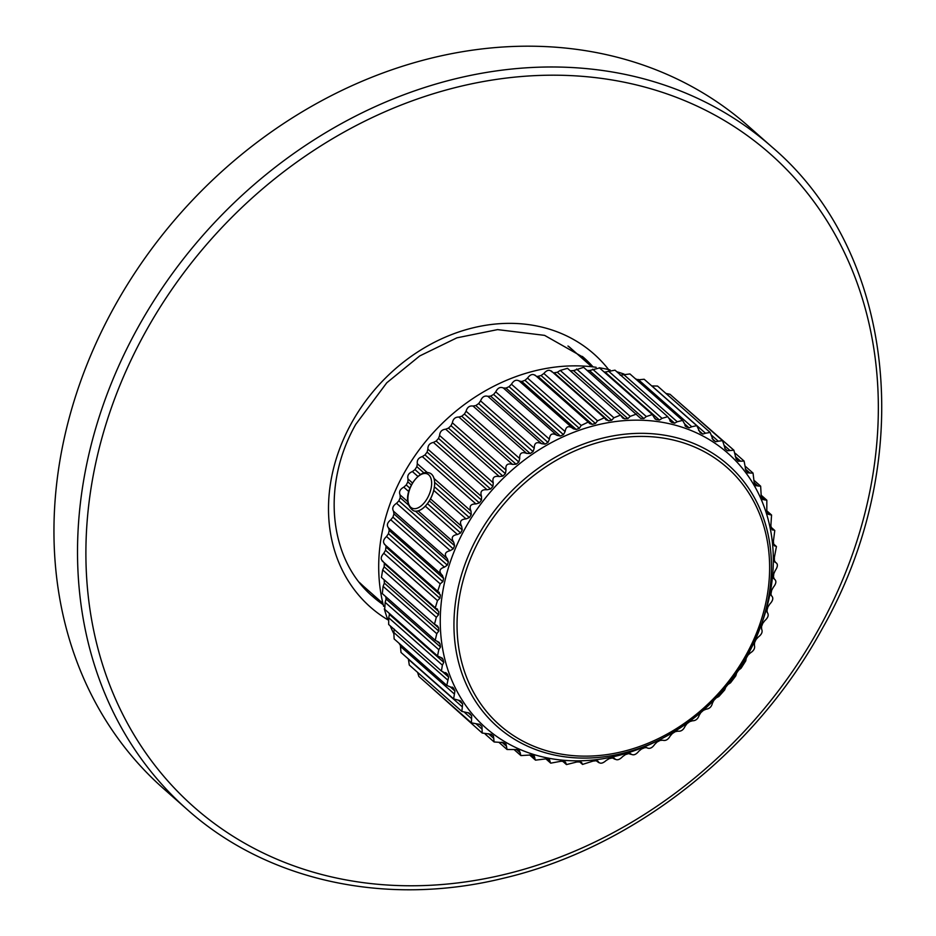 <?xml version="1.0" encoding="UTF-8"?>
<svg xmlns="http://www.w3.org/2000/svg" width="936" height="936" viewBox="0 0 936 936"><rect width="100%" height="100%" fill="white"/><g stroke="black" fill="none" stroke-linecap="round" stroke-linejoin="round"><path stroke-width="1.4" d="M771.837 146.882L748.262 126.079A441.839 368.012 -48.6 0 0 113.97 307.488A441.839 368.012 131.4 0 0 163.578 788.662L187.153 809.464C267.345 881.162 386.264 906.961 502.96 878.354C632.022 848.367 755.048 752.17 822.1 628.969C917.748 461.354 896.395 252.568 771.837 146.882A441.839 368.012 131.4 0 0 137.533 328.29A441.839 368.012 131.4 0 0 187.153 809.464M465.122 528.407A183.046 152.463 131.4 0 0 475.722 717.935A183.046 152.463 131.4 0 0 657.996 740.552L661.506 738.761A174.494 145.337 131.4 0 0 747.735 654.931A174.494 145.337 131.4 0 0 760.711 626.348A174.494 145.337 131.4 0 0 683.455 439.721A174.494 145.337 131.4 0 0 477.652 536.527A174.494 145.337 131.4 0 0 487.75 717.198A174.494 145.337 131.4 0 0 661.506 738.761C698.279 719.62 727.026 691.669 747.747 654.919L762.044 622.627A183.046 152.463 -48.6 0 0 681.01 426.863A183.046 152.463 -48.6 0 0 465.122 528.407M767.134 612.378L767.415 612.647C768.982 614.999 768.105 617.678 764.782 620.685L762.723 623.364A184.626 153.773 -48.6 0 1 761.53 626.558L761.623 629.144C762.84 631.777 761.728 634.409 758.289 637.03L756.054 639.487A184.626 153.773 -48.6 0 1 754.58 642.599L754.381 645.267C755.212 648.168 753.878 650.719 750.356 652.918L747.993 655.142A184.626 153.773 -48.6 0 1 746.249 658.148L745.746 660.875L741.078 668.222L738.609 670.188A184.626 153.773 -48.6 0 1 736.609 673.054L735.813 675.827L730.548 682.8L727.986 684.485A184.626 153.773 -48.6 0 1 725.763 687.188L724.663 689.961L718.848 696.501L716.227 697.905A184.626 153.773 -48.6 0 1 713.794 700.42L712.413 703.17C711.606 706.738 709.5 708.751 706.095 709.207L703.451 710.319A184.626 153.773 -48.6 0 1 700.83 712.624L699.169 715.326C697.94 718.953 695.694 720.778 692.406 720.802L689.762 721.609A184.626 153.773 -48.6 0 1 686.977 723.68L685.047 726.301C683.397 729.963 681.022 731.578 677.921 731.168L675.301 731.671A184.626 153.773 -48.6 0 1 672.376 733.496L670.188 736C668.128 739.639 665.648 741.055 662.746 740.224L660.184 740.411A184.626 153.773 -48.6 0 1 657.154 741.967L654.732 744.331C652.275 747.922 649.713 749.104 647.057 747.864L646.94 747.747M771.112 595.308L771.697 595.939C773.604 597.964 772.972 600.678 769.802 604.059L767.929 606.949A184.626 153.773 -48.6 0 1 767.017 610.19L767.181 612.448M773.545 578.144L774.435 579.173C776.646 580.858 776.272 583.561 773.3 587.305L771.627 590.37A184.626 153.773 -48.6 0 1 771.018 593.623L771.205 595.507M774.411 561.015L775.593 562.501C778.085 563.811 777.968 566.502 775.23 570.574L773.779 573.78A184.626 153.773 -48.6 0 1 773.487 577.032L774.435 579.173L773.662 578.495M773.698 544.097L776.435 546.519L774.376 557.353A184.626 153.773 -48.6 0 1 774.388 560.559L775.593 562.501L774.528 561.565M774.949 562.232L775.593 562.501M776.435 546.519L773.803 544.881M771.252 527.389L774.774 530.501L773.405 541.23A184.626 153.773 -48.6 0 1 773.721 544.366L775.172 546.086L774.329 545.805M774.774 530.501L771.486 528.606L773.171 530.08L772.106 529.811M766.947 510.939L771.557 515.011L770.866 525.564A184.626 153.773 -48.6 0 1 771.486 528.594M771.557 515.011L769.603 514.636L767.532 512.811M760.945 494.992L766.83 500.187L766.806 510.506A184.626 153.773 -48.6 0 1 767.719 513.408L768.304 514.39M767.719 513.408L769.603 514.636M766.83 500.187L764.513 499.894L761.834 497.519M753.796 480.133L760.64 486.17L761.237 496.185A184.626 153.773 -48.6 0 1 762.442 498.935L762.969 499.695M762.442 498.935L764.513 499.894M760.64 486.17L757.949 485.983L754.17 482.648M745.407 466.362L753.035 473.089L754.217 482.742A184.626 153.773 -48.6 0 1 755.715 485.304L756.148 485.854M755.715 485.304L757.949 485.983M753.035 473.089L749.958 473.043L745.243 468.889M735.368 453.375L744.097 461.074L745.828 470.305A184.626 153.773 -48.6 0 1 747.583 472.657L747.899 473.008M747.583 472.657L749.958 473.043M744.097 461.074L740.622 461.202L735.251 456.464M679.981 403.1L733.894 450.228L736.141 458.979A184.626 153.773 -48.6 0 1 738.141 461.109L738.305 461.272M738.141 461.109L740.622 461.202M733.894 450.228L730.033 450.544L724.136 445.349M665.929 393.448L669.989 394.29L722.533 440.645L725.236 448.894A184.626 153.773 -48.6 0 1 727.459 450.766L730.033 450.544M722.533 440.645L718.286 441.207L711.676 435.369M651.737 385.936L657.552 386.053L710.12 432.444L713.22 440.119A184.626 153.773 -48.6 0 1 715.654 441.733L718.286 441.207M710.12 432.444L705.487 433.239L651.83 385.889M636.761 379.957L644.167 379.255L696.758 425.669L700.21 432.736A184.626 153.773 -48.6 0 1 702.831 434.07L705.487 433.239M696.758 425.669L691.762 426.746L638.095 379.396M620.229 375.196L629.94 373.944L682.59 420.404L686.322 426.839A184.626 153.773 -48.6 0 1 689.107 427.869L691.762 426.746M685.562 426.371L684.93 425.611M682.59 420.404L677.231 421.762L623.575 374.412M604.024 371.92A184.626 153.773 -48.6 0 1 605.089 372.072L615.01 370.165L667.731 416.684L671.685 422.452A184.626 153.773 -48.6 0 1 674.61 423.189L677.231 421.762M667.731 416.684L662.033 418.357L608.377 371.007M587.164 370.445A184.626 153.773 -48.6 0 1 589.458 370.539L599.531 367.953L652.345 414.554L655.106 419L656.44 419.644A184.626 153.773 -48.6 0 1 659.482 420.065L662.033 418.357M652.345 414.554L646.32 416.543L592.663 369.193M553.387 372.832L554.112 372.785A184.626 153.773 -48.6 0 1 557.306 372.271L560.243 370.434L567.485 368.328L620.498 415.116L622.744 418.076L624.698 418.801L570.316 370.808A184.626 153.773 -48.6 0 1 573.487 370.609L583.643 367.345L640.727 418.415A184.626 153.773 -48.6 0 1 643.851 418.532L646.32 416.543M636.538 414.028L630.22 416.356L576.564 369.006M624.698 418.801A184.626 153.773 -48.6 0 1 627.869 418.603L630.22 416.356M620.498 415.116L613.899 417.784L560.243 370.434M606.212 420.042L605.463 419.152L608.505 420.779A184.626 153.773 -48.6 0 1 611.688 420.264L613.899 417.784M605.463 419.152L604.34 417.807L597.507 420.826L543.851 373.476L541.078 375.535A184.626 153.773 -48.6 0 0 537.896 376.354L536.515 376.424M589.657 423.622L592.277 424.347A184.626 153.773 -48.6 0 1 595.46 423.517L597.507 420.826M589.095 423.002L588.241 422.066L581.197 425.435L527.53 378.085L524.944 380.344A184.626 153.773 -48.6 0 0 521.808 381.467L519.223 381.057C516.403 379.326 513.817 380.39 511.454 384.228L509.067 386.662A184.626 153.773 -48.6 0 0 506.002 388.077L503.311 387.972L557.095 435.439M573.241 428.77L576.19 429.46A184.626 153.773 -48.6 0 1 579.337 428.337L581.197 425.435M447.326 558.698L448.367 561.928A184.626 153.773 -48.6 0 0 447.314 565.145L444.448 567.146C439.37 568.725 438.61 571.428 442.19 575.242L443.605 578.413A184.626 153.773 -48.6 0 0 442.857 581.665L440.189 583.853L386.521 536.504L388.463 533.672A184.626 153.773 -48.6 0 1 389.224 530.419L388.522 527.892C386.474 525.342 387.235 522.651 390.78 519.796L392.921 517.152A184.626 153.773 -48.6 0 1 393.974 513.934L393.483 511.196L447.232 558.616C444.003 554.498 444.998 551.842 450.216 550.637L453.258 548.859A184.626 153.773 -48.6 0 1 454.592 545.7L453.749 542.283C450.895 537.896 452.123 535.298 457.435 534.503L460.629 532.958A184.626 153.773 -48.6 0 1 462.244 529.893L461.694 526.395C459.225 521.773 460.676 519.269 466.046 518.895L469.369 517.585A184.626 153.773 -48.6 0 1 471.229 514.648L470.995 511.103C468.924 506.271 470.574 503.872 475.956 503.931L479.384 502.901A184.626 153.773 -48.6 0 1 481.49 500.105L481.549 496.536C479.887 491.54 481.736 489.282 487.094 489.774L490.581 489.025A184.626 153.773 -48.6 0 1 492.909 486.404L493.26 482.847C492.02 477.723 494.044 475.617 499.333 476.553L502.866 476.085A184.626 153.773 -48.6 0 1 505.393 473.675L506.025 470.153C505.206 464.935 507.394 463.016 512.565 464.396L516.11 464.221A184.626 153.773 -48.6 0 1 518.813 462.033L519.726 458.581C519.328 453.316 521.644 451.585 526.675 453.398L530.197 453.539A184.626 153.773 -48.6 0 1 533.064 451.585L534.234 448.227C534.245 442.962 536.679 441.441 541.523 443.676L545.009 444.12A184.626 153.773 -48.6 0 1 547.981 442.424L549.409 439.206C549.83 433.965 552.357 432.666 556.967 435.322L560.383 436.071A184.626 153.773 -48.6 0 1 563.46 434.655L565.11 431.578C565.929 426.418 568.526 425.365 572.879 428.407L518.918 380.73M646.706 747.595L644.576 747.747A184.626 153.773 -48.6 0 1 641.464 749.022L638.82 751.222C635.977 754.72 633.356 755.656 630.969 754.03L630.759 753.772M630.232 753.503L631.297 754.428L628.618 753.62A184.626 153.773 -48.6 0 1 625.447 754.591L622.604 756.616C619.386 759.962 616.742 760.652 614.659 758.663L614.367 758.23M613.478 757.891L615.092 759.318L612.437 757.961A184.626 153.773 -48.6 0 1 609.254 758.628L606.224 760.442C602.667 763.612 600.011 764.045 598.268 761.728L597.917 761.108M596.595 760.711L598.794 762.653L596.209 760.734A184.626 153.773 -48.6 0 1 593.026 761.097L582.531 764.419L581.548 762.349M580.542 761.939L581.946 763.179L580.074 761.927A184.626 153.773 -48.6 0 1 576.927 761.962L566.455 764.583L565.438 761.962M564.127 761.495L565.847 763.015L564.186 761.506A184.626 153.773 -48.6 0 1 561.109 761.225L550.731 763.156L548.695 759.482A184.626 153.773 -48.6 0 1 545.711 758.897L535.497 760.149L533.731 755.878A184.626 153.773 -48.6 0 1 530.876 754.989L520.884 755.574L519.457 750.73A184.626 153.773 -48.6 0 1 516.742 749.549L507.055 749.502L505.99 744.085A184.626 153.773 -48.6 0 1 503.451 742.611L494.114 741.967L493.459 736A184.626 153.773 -48.6 0 1 491.119 734.245L482.204 733.052L481.993 726.558A184.626 153.773 -48.6 0 1 479.875 724.546L479.794 724.476M417.561 672.329L418.872 676.471L471.416 722.838L471.685 715.829A184.626 153.773 -48.6 0 1 469.802 713.583L469.544 713.326M462.103 706.68L408.435 659.33L409.289 665.04L461.857 711.418L462.63 703.942A184.626 153.773 -48.6 0 1 461.003 701.473L460.582 700.994M454.089 693.763L400.432 646.402L401.017 652.474L453.621 698.899L454.919 690.99A184.626 153.773 -48.6 0 1 453.562 688.323L453.001 687.597M447.502 679.864L393.834 632.514L394.126 638.925L446.788 685.398L448.613 677.091A184.626 153.773 -48.6 0 1 447.548 674.259L441.406 671.03L442.389 665.133L443.793 662.384A184.626 153.773 -48.6 0 1 443.02 659.412L442.213 658.137L437.533 655.949L438.797 649.689L440.493 646.998A184.626 153.773 -48.6 0 1 440.025 643.909L439.124 642.342L435.217 640.282L436.773 633.695L438.738 631.086A184.626 153.773 -48.6 0 1 438.575 627.916L437.603 626.02L434.468 624.195L436.328 617.28L438.539 614.788A184.626 153.773 -48.6 0 1 438.691 611.559L435.287 607.803L437.475 600.62L439.92 598.268A184.626 153.773 -48.6 0 1 440.376 595.004L437.685 591.295L440.189 583.853M442.389 665.133L388.721 617.783L389.411 614.39A184.626 153.773 -48.6 0 1 389.095 613.209M438.797 649.689L385.141 602.339L386.1 599.005A184.626 153.773 -48.6 0 1 385.737 596.63M436.773 633.695L383.116 586.345L384.345 583.093A184.626 153.773 -48.6 0 1 384.181 579.922L384.181 579.817M436.328 617.28L382.672 569.93L384.158 566.795A184.626 153.773 -48.6 0 1 384.31 563.566L384.251 562.77M437.475 600.62L383.807 553.27L385.538 550.274A184.626 153.773 -48.6 0 1 385.983 547.01L385.878 545.571M475.956 503.931L422.3 456.581L424.991 454.908A184.626 153.773 -48.6 0 1 427.097 452.111L427.881 449.186C427.764 445.477 429.612 443.219 433.426 442.424L436.188 441.031A184.626 153.773 -48.6 0 1 438.528 438.411L439.592 435.497C439.897 431.66 441.921 429.565 445.676 429.203L448.473 428.103A184.626 153.773 -48.6 0 1 451 425.681L452.369 422.803C453.094 418.883 455.27 416.965 458.909 417.046L461.729 416.227A184.626 153.773 -48.6 0 1 464.431 414.04L466.07 411.232C467.216 407.265 469.533 405.534 473.019 406.048L475.816 405.545A184.626 153.773 -48.6 0 1 478.67 403.591L480.566 400.877C482.134 396.911 484.567 395.401 487.867 396.326L490.616 396.127A184.626 153.773 -48.6 0 1 493.6 394.442L495.741 391.856C497.718 387.925 500.233 386.638 503.311 387.972L556.592 434.983M446.928 558.347L393.565 511.267C391.868 508.423 392.863 505.768 396.548 503.287L398.865 500.865A184.626 153.773 -48.6 0 1 400.21 497.706L400.093 494.933C398.771 491.821 400 489.224 403.779 487.153L406.247 484.965A184.626 153.773 -48.6 0 1 407.85 481.9L408.037 479.045C407.101 475.699 408.552 473.195 412.39 471.545L414.976 469.591A184.626 153.773 -48.6 0 1 416.848 466.654L417.327 463.753C416.801 460.196 418.45 457.809 422.3 456.581M388.522 527.892L442.564 575.523M439.335 592.465L438.668 591.997M437.674 609.348L436.726 608.728M446.788 685.398L453.562 688.323L452.135 687.059M453.621 698.899L460.009 700.608M461.857 711.418L469.24 713.092M471.416 722.838L479.712 724.405M534.526 756.3L533.731 755.878M549.713 759.938L548.695 759.482M428.571 685.035L482.204 733.052M400.432 646.402L400.854 644.857M393.834 632.514L394.231 629.097M388.721 617.783L388.674 624.499L441.406 671.03M385.141 602.339L384.719 609.348L437.533 655.949M383.116 586.345L382.297 593.6L435.217 640.282M382.672 569.93L381.443 577.395L434.468 624.195M383.807 553.27C380.636 556.826 380.39 559.529 383.058 561.378M386.521 536.504C383.14 539.721 382.637 542.435 385.012 544.647M535.439 375.652C532.912 373.558 530.267 374.365 527.53 378.085M551.807 371.803C549.596 369.357 546.94 369.919 543.851 373.476M596.162 367.298A183.046 152.463 131.4 0 0 403.568 474.096A183.046 152.463 131.4 0 0 383.643 606.376M384.322 608.891A183.046 152.463 131.4 0 0 387.808 619.737M390.207 625.856A183.046 152.463 131.4 0 0 393.518 633.145M399.017 643.243A183.046 152.463 131.4 0 0 400.643 645.875M637.463 379.724A183.046 152.463 131.4 0 0 635.368 378.741M624.031 374.096A183.046 152.463 131.4 0 0 616.812 371.744M610.061 369.931A183.046 152.463 131.4 0 0 599.297 367.766M428.255 472.657A20.51 10.975 113.7 0 1 429.87 473.101A20.51 10.975 113.7 0 1 432.268 494.863A20.51 10.975 113.7 0 1 415.011 511.138A20.51 10.975 113.7 0 1 413.396 510.682A20.51 10.975 113.7 0 1 413.42 510.693A20.51 10.975 113.7 0 0 415.057 511.15A20.51 10.975 -66.3 0 0 432.315 494.887A20.51 10.975 -66.3 0 0 429.916 473.125A20.51 10.975 -66.3 0 0 429.893 473.113M145.045 332.748A435.521 362.747 131.4 0 0 273.792 857.867A435.521 362.747 131.4 0 0 819.187 628.231A435.521 362.747 131.4 0 0 690.44 103.1A435.521 362.747 131.4 0 0 145.045 332.748M608.634 369.603A168.843 140.634 131.4 0 0 351.433 423.212A168.843 140.634 131.4 0 0 387.785 619.796M592.418 366.818A159.377 132.748 131.4 0 0 582.391 356.429L592.371 366.818M383.046 604.024L371.498 595.413A159.377 132.748 131.4 0 0 383.058 604.071M593.061 366.9A159.377 132.748 131.4 0 0 583.643 357.517L544.588 335.369L497.578 329.612L456.885 337.837L419.737 355.937L386.779 382.777L355.797 424.312C321.106 485.246 329.121 559.693 372.739 596.524A159.377 132.748 131.4 0 0 383.222 604.703M746.296 654.557A171.791 143.091 131.4 0 0 695.506 447.42A171.791 143.091 131.4 0 0 480.379 538.001A171.791 143.091 131.4 0 0 531.157 745.138A171.791 143.091 131.4 0 0 746.296 654.557M481.993 726.558L479.185 724.078M471.685 715.829L468.035 712.612M462.63 703.942L458.347 700.163M454.919 690.99L450.052 686.696M447.548 674.259L445.665 672.598M448.613 677.091L442.67 671.849M443.02 659.412L440.68 657.341M443.793 662.384L389.411 614.39M440.025 643.909L437.182 641.406M440.493 646.998L386.1 599.005M438.575 627.916L384.181 579.922M438.738 631.086L384.345 583.093M438.691 611.559L384.31 563.566M438.539 614.788L384.158 566.795M440.376 595.004L385.983 547.01M439.92 598.268L385.538 550.274M443.605 578.413L389.224 530.419M442.857 581.665L388.463 533.672M702.831 434.07L698.619 430.349M715.654 441.733L712.085 438.575M727.459 450.766L724.792 448.414M481.49 500.105L427.097 452.111M479.384 502.901L424.991 454.908M492.909 486.404L438.528 438.411M490.581 489.025L436.188 441.031M505.393 473.675L451 425.681M502.866 476.085L448.473 428.103M518.813 462.033L464.431 414.04M516.11 464.221L461.729 416.227M533.064 451.585L478.67 403.591M530.197 453.539L475.816 405.545M547.981 442.424L493.6 394.442M545.009 444.12L490.616 396.127M563.46 434.655L509.067 386.662M560.383 436.071L506.002 388.077M579.337 428.337L524.944 380.344M576.19 429.46L521.808 381.467M595.46 423.517L541.078 375.535M592.277 424.347L537.896 376.354M611.688 420.264L557.306 372.271M608.505 420.779L554.112 372.785M627.869 418.603L573.487 370.609M643.851 418.532L589.458 370.539M640.727 418.415L637.954 415.97M659.482 420.065L605.089 372.072M656.44 419.644L654.147 417.608M689.107 427.869L684.321 423.645M448.367 561.928L393.974 513.934M447.314 565.145L392.921 517.152M454.592 545.7L415.49 511.196M408.611 505.124L400.21 497.706M453.258 548.859L398.865 500.865M674.61 423.189L668.854 418.111M671.685 422.452L669.848 420.826M462.244 529.893L430.174 501.602M460.629 532.958L428.161 504.305M411.442 485.059L407.85 481.9M409.991 488.264L406.247 484.965M471.229 514.648L435.287 482.929M469.369 517.585L435.451 487.656M423.891 472.867L416.848 466.654M420.475 474.447L414.976 469.591M565.11 431.578L511.454 384.228M549.409 439.206L495.741 391.856M541.523 443.676L487.867 396.326M534.234 448.227L480.566 400.877M526.675 453.398L473.019 406.048M519.726 458.581L466.07 411.232M512.565 464.396L458.909 417.046M506.025 470.153L452.369 422.803M499.333 476.553L445.676 429.203M493.26 482.847L439.592 435.497M487.094 489.774L433.426 442.424M481.549 496.536L427.881 449.186M470.995 511.103L434.035 478.495M427.202 472.469L417.327 463.753M461.694 526.395L430.501 498.865M412.554 483.034L408.037 479.045M466.046 518.895L433.754 490.394M417.901 476.412L412.39 471.545M457.435 534.503L425.318 506.165M408.856 491.634L403.779 487.153M453.749 542.283L418.17 510.892M407.85 501.778L400.093 494.933M450.216 550.637L396.548 503.287M444.448 567.146L390.78 519.796M471.451 718.509L464.736 712.588M482.063 729.144L476.108 723.891M493.822 738.469L488.393 733.684M506.633 746.413L501.848 742.178M520.381 752.883L516.473 749.432M534.912 757.844L532.139 755.399M550.122 761.225L547.993 759.353M598.268 761.728L597.168 760.757M614.659 758.663L613.864 757.961M425.81 473.499A18.743 10.015 113.7 0 1 429.975 492.465A18.743 10.015 113.7 0 1 413.712 508.646A18.743 10.015 113.7 0 1 409.558 489.692A18.743 10.015 113.7 0 1 425.81 473.499M568.807 346.531L591.716 366.748M359.997 583.175L382.894 603.381M359.377 582.403L363.823 586.556M567.965 346.016L572.645 349.912M551.199 370.913L604.34 417.807M534.971 375.055L588.241 422.066M384.392 544.261L437.685 591.295M382.134 560.898L435.287 607.803M485.234 734.128L494.114 741.967M499.333 742.693L507.055 749.502M513.958 749.467L520.884 755.574M529.495 754.849L535.497 760.149M545.969 758.956L550.731 763.156M562.84 761.389L566.455 764.583M579.712 761.927L582.531 764.419M413.443 510.705L413.396 510.682C398.233 500.315 415.9 470.469 427.775 472.528L429.916 473.125"/></g></svg>
